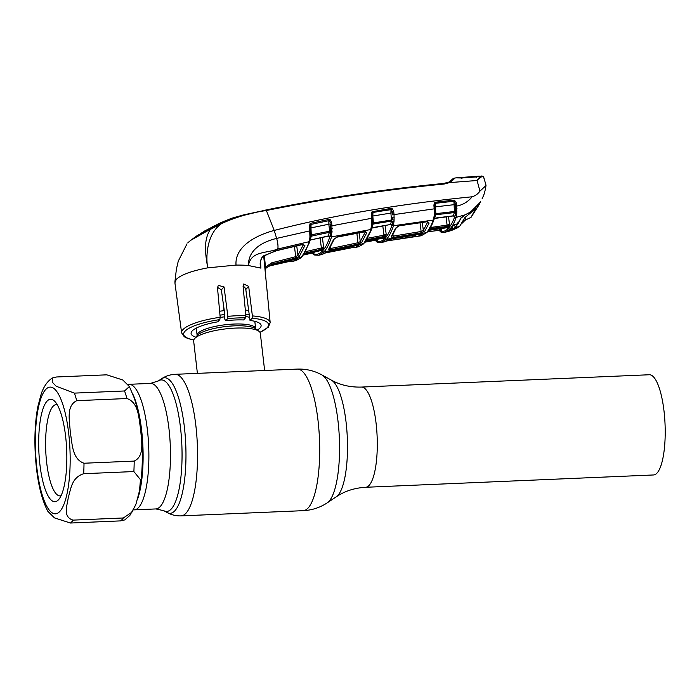 <?xml version="1.0" encoding="UTF-8"?>
<svg xmlns="http://www.w3.org/2000/svg" width="699" height="699" viewBox="0 0 699 699"><rect width="100%" height="100%" fill="white"/><g stroke="black" fill="none" stroke-linecap="round" stroke-linejoin="round"><path stroke-width="1.05" d="M649.301 374.751A50.153 13.63 87.6 0 1 664.05 411.37A50.153 13.63 87.6 0 1 653.582 474.962L365.664 487.282A50.153 13.63 87.6 0 0 376.132 423.69A50.153 13.63 87.6 0 0 361.383 387.071L649.301 374.751M147.428 430.2A62.831 17.082 -92.4 0 0 128.948 384.319A62.831 17.082 87.6 0 1 147.428 430.2A62.831 17.082 87.6 0 1 134.313 509.859A62.831 17.082 -92.4 0 0 147.428 430.2M248.669 310.496A33.561 8.327 173.4 0 0 245.332 310.111M224.274 310.636A33.561 8.327 173.4 0 0 219.635 311.247M264.633 370.496L260.316 333.257A33.561 8.327 173.4 0 0 258.962 331.274A33.561 8.327 173.4 0 0 226.45 328.792A33.561 8.327 173.4 0 0 194.724 338.499A33.561 8.327 173.4 0 0 194.514 338.727A33.561 8.327 173.4 0 0 193.649 340.972L197.398 373.371M127.742 384.371L150.547 383.401L158.297 380.946L161.486 378.814C165.506 376.106 170.04 374.612 175.082 374.323L297.215 369.098A70.844 19.257 87.6 0 1 318.054 420.824A70.844 19.257 87.6 0 1 303.27 510.663C312.051 510.226 320.081 507.588 327.359 502.756A64.85 17.632 87.6 0 0 338.054 421.523A64.85 17.632 87.6 0 0 321.889 374.917L331.387 380.142A59.144 16.077 87.6 0 1 346.127 422.65A59.144 16.077 87.6 0 1 336.376 496.736C344.817 491.074 354.576 487.919 365.664 487.282M70.25 432.393C69.944 422.021 65.601 405.953 76.768 400.676L126.956 398.526C139.232 402.807 138.62 419.059 140.717 429.378C141.023 439.75 145.366 455.809 134.199 461.087L84.011 463.236C71.735 458.963 72.338 442.703 70.25 432.393M74.365 393.118L56.217 386.25L52.189 382.091L52.408 377.967L56.593 376.979L106.781 374.83L122.762 379.976L129.385 386.547L124.553 390.968L74.365 393.118A74.575 20.271 87.6 0 1 76.768 400.676M52.408 377.967C47.619 380.964 43.906 386.224 41.25 393.764L37.729 407.08C34.452 425.542 34.033 445.962 36.47 468.339C38.541 486.487 42.333 500.816 47.838 511.319L54.47 517.889L70.442 523.027L120.63 520.886L124.815 519.899L129.883 515.408L135.606 505.071M65.654 436.674A51.272 13.936 87.6 0 1 58.795 499.436A51.272 13.936 87.6 0 1 39.878 464.25A51.272 13.936 87.6 0 1 41.477 414.201A51.272 13.936 87.6 0 1 54.592 401.165A51.272 13.936 87.6 0 1 65.654 436.674M61.11 495.67A45.68 12.416 87.6 0 1 60.088 495.871A45.68 12.416 87.6 0 1 46.658 462.52A45.68 12.416 87.6 0 1 56.191 404.599A45.68 12.416 87.6 0 1 57.222 404.712M73.159 520.117L123.347 517.976L131.936 512.175L135.973 504.101L139.494 490.785L140.473 479.697L133.876 471.554L83.688 473.704C71.237 477.679 70.922 489.571 68.292 497.321C67.436 505.01 62.228 517.05 73.159 520.117A74.575 20.271 87.6 0 1 70.442 523.027M393.03 234.619L393.17 236.131L421.13 231.491L420.029 222.902M422.327 222.579L423.332 230.452L427.701 221.959M421.13 231.491L423.332 230.452A1.118 1.022 -143.7 0 0 424.66 231.43L421.095 232.828L421.13 231.491M421.095 232.828L393.153 237.459L393.17 236.131M391.816 236.113L391.693 236.638A1.118 1.022 -143.7 0 1 391.073 237.013L395.66 228.101L399.26 225.821L427.019 221.758L429.107 223.051A1.118 0.917 -157.9 0 1 427.727 222.177M393.153 237.459L391.073 237.013M398.884 225.899L396.368 227.568A1.118 0.917 -159.1 0 1 395.66 228.101M426.643 221.81L399.26 225.821M427.762 221.801L427.019 221.758M429.107 223.051L424.66 231.43M372.287 215.974L372.829 216.008L373.353 222.972L392.838 219.774L394.096 220.141L393.493 225.742C391.457 231.893 389.116 236.411 386.46 239.294L381.217 242.457L377.565 242.291A1.118 1.075 -74.9 0 1 376.778 241.269C379.706 242.064 382.484 241.076 385.123 238.298C387.744 235.449 390.059 230.993 392.069 224.912L392.357 223.855L391.877 225.34L390.453 224.501A1.118 0.891 -161.3 0 1 391.877 225.34M392.069 224.912A1.118 0.882 -161.7 0 0 393.493 225.742L433.284 220.071L434.228 215.729L434.184 208.852L394.044 214.593L394.096 220.141M388.225 240.063A1.118 1.057 51.5 0 0 388.67 239.862L384.433 241.871L391.816 238.892L419.758 234.261L421.803 234.488L418.002 236.253L421.217 235.764L426.477 232.653C428.968 229.936 431.239 225.742 433.284 220.071A1.118 0.891 -160 0 0 434.018 219.547L434.018 219.547C431.973 225.227 429.658 229.499 427.054 232.356L427.054 232.356A1.118 1.04 -136.9 0 1 426.477 232.653L386.46 239.294A1.118 1.04 -136.9 0 1 385.123 238.298M383.349 237.101L386.171 234.078L385.787 237.407L384.415 238.883L383.637 238.009M377.032 241.216A1.118 1.075 103.3 0 0 375.791 240.185L377.775 238.866L377.032 241.216L376.315 241.015L376.778 241.269M374.786 239.696L376.219 240.194L375.424 240.246L375.581 239.268M375.424 240.246L364.983 242.177M375.459 240.246L364.974 242.186L362.982 244.309L358.29 246.826L362.51 244.554L364.389 242.544L370.19 231.491L371.772 225.095L371.379 214.034L372.043 211.771L391.003 208.372L392.13 208.547L393.686 211.334L394.044 214.593L392.62 214.873L391.571 209.569L392.13 208.547M372.043 211.771L372.523 212.636L372.27 225.576A1.118 0.55 -172.4 0 1 372.305 225.751L372.305 225.751A1.118 0.55 -172.4 0 1 371.615 226.161M372.445 224.781L371.772 225.095M372.593 222.859L373.353 222.972L371.955 227.76A1.118 0.882 -160.5 0 1 371.955 227.76L390.453 224.501L391.536 221.041L373.17 224.073A1.118 0.839 -163.1 0 0 372.506 224.51M372.584 222.824L371.885 223.164M372.584 222.867L372.576 221.688L371.859 221.801M372.532 221.644L372.471 218.411L371.693 218.28L331.973 225.777L331.527 236.926C329.351 243.82 326.809 248.835 323.89 251.955L318.7 255.24L321.889 254.523L329.22 251.299L356.77 245.489L358.805 245.611L355.083 247.472L358.29 246.826M372.427 218.472L372.148 214.165L371.379 214.034M393.817 224.562A1.118 0.769 -167.5 0 1 392.357 223.855L392.751 221.461A1.118 0.848 -163.8 0 0 391.536 221.041L390.907 213.064L372.829 216.008L372.969 212.461A1.118 0.821 -163.9 0 0 372.523 212.636L372.165 213.422M372.969 212.461L390.994 209.525A1.118 0.839 -164.7 0 1 391.571 209.569L373.004 212.347L372.969 211.29M393.686 211.334L392.27 211.614L392.322 212.784L390.907 213.064L390.994 209.525M392.322 212.784L392.62 214.873M392.838 219.774L392.794 217.171L394.253 217.144M371.431 228.18L390.103 224.545M372.366 212.208L373.039 212.12M379.924 211.194L383.401 210.74M367.569 238.263L383.978 235.187L383.969 236.515L384.441 236.419A1.118 1.031 -140.4 0 1 385.787 237.407M382.79 225.926L383.978 235.187L386.171 234.078L385.079 225.55M366.73 239.678L383.969 236.515M365.35 241.199L383.078 237.878A1.118 1.048 -133 0 1 384.415 238.883M394.018 221.487A1.118 0.55 171.9 0 1 392.751 221.461M377.565 242.291L376.674 241.802A1.118 1.04 -49.9 0 1 376.315 241.015M376.674 241.802L375.389 240.351A1.118 0.821 -41.6 0 1 375.328 240.273M376.211 240.535L375.852 239.661A1.118 0.83 -2.9 0 1 375.608 239.635M351.737 246.529A1.118 1.075 -83.3 0 0 352.68 247.568L325.306 252.968M351.763 246.529L355.808 245.707M329.098 251.325L326.057 252.4A1.118 1.057 -129.2 0 1 325.647 252.601M356.639 245.515L329.22 251.299M358.08 245.305L356.77 245.489M358.805 245.611A1.118 1.057 -129 0 1 357.871 245.358M325.288 252.977L349.439 247.953L349.552 246.983M318.692 255.24L314.087 254.96A1.118 1.066 -70.9 0 1 313.379 253.964C316.586 255.039 319.635 254.043 322.51 250.967C325.385 247.883 327.91 242.937 330.059 236.113A1.118 0.874 17.4 0 0 331.527 236.926L370.907 229.482A1.118 0.874 -161.1 0 0 371.597 228.957L370.881 230.967A1.118 0.9 -159.5 0 1 370.19 231.491M330.059 236.113L330.234 235.519A1.118 0.804 14 0 0 331.71 236.262M329.832 236.795L328.364 235.974A1.118 0.882 -162.1 0 1 329.832 236.795L330.706 232.706A1.118 0.542 -8 0 0 331.99 232.715M328.792 236.166L327.91 236.245L329.456 232.313A1.118 0.839 -164.6 0 1 330.706 232.706L330.741 228.407L332.208 228.381M310.758 234.943L329.613 231.212L328.836 224.196L310.985 227.918L311.308 236.166L329.456 232.313L329.613 231.212L332.069 231.386M329.57 220.727A1.118 0.821 -165.5 0 0 328.862 220.674L311.064 224.396L328.862 220.674L328.836 224.196L330.243 223.907L330.741 228.407L330.557 226.057L331.973 225.777L331.597 222.422L330.19 222.71L329.57 220.727L330.216 219.748L331.597 222.422M327.91 236.245L311.151 239.827L328.076 236.026M310.679 236.577A1.118 0.821 16.2 0 1 311.308 236.166L310.085 240.045L311.317 239.617M310.601 224.597L310.242 226.144L310.601 224.597L310.059 223.776L311.038 223.191L310.601 224.597A1.118 0.813 15.4 0 1 311.064 224.396L310.985 227.918L310.417 227.883M328.897 220.526L328.836 219.486L330.216 219.748M311.038 223.191L328.836 219.486M330.557 226.057L330.243 223.907M313.816 254.812A1.118 1.048 -56.1 0 1 313.563 254.689L313.563 254.689A1.118 1.048 -56.1 0 1 313.108 253.833L313.379 253.964M311.894 252.837L313.711 254.034A1.118 1.066 106.8 0 0 312.96 253.029L312.96 253.029A1.118 1.066 106.8 0 0 312.558 252.994M312.444 253.012L312.331 252.522M314.463 251.649L313.711 254.034M312.138 253.073L303.191 255.109L312.138 253.073M290.085 261.365L286.651 261.374M286.459 261.81L268.94 266.066M290.347 260.447L292.898 259.818M264.938 268.835L265.48 267.105L266.109 268.032L271.116 264.877L270.461 265.533L294.384 259.434M266.555 267.525L270.461 265.533L266.433 267.63M294.506 259.408L296.516 259.408A1.118 1.057 -129.3 0 1 295.607 259.215M296.516 259.408L292.942 261.286L289.648 261.374A1.118 1.075 -79.2 0 1 288.905 260.806M292.942 261.286L296.114 260.517L300.203 258.202L302.082 256.192C304.38 253.335 306.494 249.228 308.408 243.881L309.954 237.206L309.5 225.952L310.059 223.776M321.129 250.723L320.422 250.679L323.567 246.747L323.183 250.181L321.82 251.649L321.051 250.775M305.376 251.701L321.383 247.97L321.793 249.202A1.118 1.031 -140.2 0 1 323.183 250.181M320.09 237.887L321.383 247.97L323.567 246.747L322.37 237.407M321.409 249.298L304.362 253.274M303.025 254.707L320.439 250.653A1.118 1.048 -133.4 0 1 321.82 251.649M309.5 225.952L310.286 226.092L310.487 237.546A1.118 0.516 -173.2 0 1 310.522 237.704A1.118 0.516 -173.2 0 1 309.849 238.088M310.592 230.687L276.629 238.411C263.567 241.539 248.11 249.106 248.442 265.524C250.915 250.792 266.677 253.492 277.809 249.019L309.159 241.671A1.118 0.856 -161.9 0 0 309.814 241.155L309.054 243.366A1.118 0.882 -160.3 0 1 308.408 243.881M310.706 233.798L310.033 233.938M310.286 226.092L310.758 234.925L310.059 235.196M310.618 236.882L309.954 237.206M448.88 182.09L453.983 178.149C455.058 178.332 453.599 179.818 449.597 182.596L444.127 184.038C384.406 189.84 325.157 198.665 266.38 210.513L274.218 230.443C256.786 235.047 234.584 246.179 236.026 265.087A45.487 11.289 173.4 0 1 248.442 265.524L260.893 268.128C259.425 263.479 260.22 259.434 263.278 255.983L277.555 250.268L302.807 244.318L304.904 245.506L299.373 256.35L295.834 257.975L271.745 264.152L266.109 268.032L265.061 270.059L266.109 268.032M260.447 262.78L260.893 268.128L260.544 261.741C261.793 256.594 262.151 257.512 263.173 256.332L263.173 256.332A1.118 0.463 -124.5 0 0 263.278 255.983M217.485 287.324L221.356 289.84L224.545 312.593L224.51 318.665L225.681 320.71L227.621 318.648L227.857 316.367L224.064 286.948L218.341 285.375L217.494 287.726L220.176 317.285A44.579 11.062 -6.6 0 0 183.033 329.544A44.579 11.062 -6.6 0 0 181.618 332.881L174.899 282.719L176.349 279.312C181.146 274.724 191.587 270.906 207.655 267.866L236.026 265.087M243.086 286.267L244.755 287.272L245.803 289.465L250.024 320.448L252.103 318.22L252.383 315.913L248.678 286.389L243.759 283.951L243.069 286.136L245.847 315.599L245.541 317.879L243.61 319.95A35.247 8.746 -6.6 0 0 225.681 320.71M264.379 255.554L265.48 267.105L271.675 262.841L295.782 256.655L297.949 255.388L303.41 244.467M296.734 245.873L297.949 255.388A1.118 1.022 36.9 0 0 299.373 256.35M294.471 246.398L295.834 257.975M303.436 244.667A1.118 0.9 20.3 0 0 304.904 245.506M303.462 244.266L302.807 244.318M260.456 261.225L260.482 265.218M220.176 317.285L219.844 319.6L217.765 321.828A35.247 8.746 -6.6 0 0 191.08 333.484A35.247 8.746 -6.6 0 0 195.825 337.18M250.024 320.448A35.247 8.746 -6.6 0 1 261.111 325.385A35.247 8.746 -6.6 0 1 257.337 330.068M223.995 310.671L223.654 306.913M188.066 242.605L187.813 242.876C191.744 239.006 199.294 234.497 210.434 229.359C202.413 241.234 206.257 257.616 207.655 267.866C205.436 254.174 207.717 232.68 221.828 223.462L210.434 229.359L221.277 223.016L231.762 218.228L265.935 209.988C324.729 198.105 383.978 189.263 443.69 183.444L448.845 182.107L443.69 183.444M266.38 210.513L265.935 209.988L266.38 210.513C250.801 212.767 235.947 217.083 221.828 223.462L221.277 223.016M444.127 184.038L443.743 183.426L354.122 194.505L277.459 207.629L243.54 214.899L231.762 218.228L223.872 221.373L211.439 227.664L197.162 235.624L190.495 240.456L210.53 229.141M212.627 227.07L200.272 233.641M212.583 226.686L217.048 224.72M222.929 221.801L217.013 224.466M450.846 181.024L448.863 182.09L449.597 182.596L477.094 180.508L479.933 191.133C478.011 193.876 475.407 195.764 472.131 196.786C399.409 203.994 333.44 215.213 274.218 230.443L276.629 238.411A11.184 3.556 75.2 0 1 277.809 249.019L277.407 250.487L274.174 251.221M483.341 177.992L483.332 176.821C481.821 176.288 479.776 177.476 477.19 180.368L477.172 180.359C479.296 177.074 480.956 175.65 482.17 176.087L483.332 176.821L482.17 176.087M485.831 184.615L485.997 185.567L479.933 191.133M453.284 178.516L449.108 181.985M453.319 178.481A1.118 0.882 46.4 0 0 453.092 178.621L453.092 178.621A1.118 0.882 46.4 0 0 453.022 178.708A1.118 1.057 54.4 0 1 453.214 178.525A1.118 1.118 0 0 0 453.092 178.621L449.081 181.993M461.698 178.726L462.091 177.974L455.862 177.869L482.791 176.183L483.734 177.24L485.919 184.894M476.194 177.66L476.622 176.908L462.091 177.974M481.733 176.122L476.622 176.908M479.392 204.056L478.998 204.79M435.023 212.12L434.682 205.087L433.896 204.964L434.184 208.852L434.961 208.966L434.691 216.454A1.118 0.603 -171.2 0 1 434.717 216.655L434.717 216.655A1.118 0.603 -171.2 0 1 433.992 217.092M434.961 215.301L434.228 215.729M434.988 215.231A1.118 0.856 -162.1 0 1 435.704 214.768L434.516 218.175L453.267 215.825L454.367 212.575L435.704 214.768L435.861 213.667L454.446 211.482L453.896 201.233A1.118 0.856 -163.6 0 1 454.158 201.225L455.093 203.313L455.591 208.765L455.093 203.313L456.499 203.051L456.788 213.046A1.118 0.559 171.7 0 1 455.53 213.012L455.591 208.765L457.041 208.765M453.642 216.105L452.795 215.851M434.324 212.286L435.058 212.164L435.084 213.641L435.861 213.667L435.363 206.878L434.804 206.843M435.084 213.544L434.35 213.92M439.339 230.251L439.461 228.861L441.751 228.923L441.025 231.238A1.118 1.075 98 0 0 440.108 230.198L440.108 230.198A1.118 1.075 98 0 0 439.907 230.189L427.517 231.841L440.108 230.198M433.231 229.674L439.453 228.783M439.837 230.189L441.689 228.468M428.382 230.373L445.796 227.909L428.321 230.399M429.763 227.603L447.255 225.104L449.466 224.134L449.073 227.35L447.683 228.826L446.644 227.149L446.399 227.813L447.089 227.114L429.16 229.683M441.025 231.238L440.256 231.089L440.868 231.421C443.507 231.858 446.023 230.819 448.409 228.293C450.785 225.725 452.917 221.801 454.796 216.515L455.53 213.012A1.118 0.874 -162.7 0 0 454.367 212.575L454.446 211.482L456.866 211.675M439.313 230.364L440.256 231.089A1.118 1.031 -47.5 0 0 440.571 231.85L439.435 230.574A1.118 0.821 -42.6 0 1 439.313 230.364A1.118 1.066 109.5 0 0 439.252 230.268M456.788 213.046L456.202 217.372C454.333 222.719 452.174 226.694 449.737 229.298L444.66 232.409L441.768 232.461A1.118 1.075 -81.3 0 1 440.868 231.421M456.622 215.816A1.118 0.76 -168.2 0 1 455.18 215.117L454.63 216.681L453.267 215.825A1.118 0.909 -160.1 0 1 454.63 216.681M472.131 196.786C468.147 201.714 463.044 204.807 456.823 206.056L455.416 206.327M454.796 216.515A1.118 0.9 -160.2 0 0 456.202 217.372L465.193 214.811C470.541 212.409 475.005 208.896 478.588 204.274L480.248 202.063M464.171 215.318L460.833 218.237L458.256 223.531L457.81 222.78M455.329 224.44L453.468 225.384L450.82 228.905L447.928 231.264A1.118 1.066 -120 0 1 447.631 231.378L450.278 229.202L452.847 225.803L458.256 223.531M450.278 229.202L451.082 228.11L449.737 229.298L448.409 228.293M458.168 223.619L455.556 224.379M453.468 225.384A1.118 0.996 -148.2 0 1 452.847 225.803M449.308 230.321L449.204 231.168L447.631 231.378M450.235 229.499L452.113 228.87L451.921 230.312L449.204 231.168M451.965 227.559L452.113 228.87M451.921 230.312L444.66 232.409M418.002 236.253L387.097 240.91M388.67 239.862L391.816 238.892M415.433 234.96L419.164 234.375M420.859 234.182A1.118 1.057 51.6 0 0 421.803 234.488M415.477 235.283A1.118 1.075 92.5 0 0 416.499 236.341M387.08 240.919L413.118 236.664L413.205 235.318M434.708 204.309L434.927 209.027M433.896 204.964L434.839 202.457L434.638 205.139M435.197 203.418A1.118 0.839 -162.9 0 1 435.564 203.304L435.363 206.878L455.145 204.545M435.564 203.304L453.896 201.233L435.582 203.243L435.599 202.177L453.931 200.132L454.455 200.15L454.158 201.225M448.382 228.119L447.089 227.114L447.771 226.354L447.194 226.441L446.189 216.777M449.073 227.35A1.118 1.031 39.8 0 0 447.771 226.354L449.466 224.134L448.487 216.507M429.824 228.617L447.194 226.441M447.683 228.826A1.118 1.048 46.7 0 0 446.399 227.813M454.455 200.15L456.499 203.051M434.839 202.457L435.599 202.177M453.931 200.132L453.904 201.207M330.557 249.866L328.495 249.552L333.65 239.399L337.215 236.935L364.625 231.675L366.687 232.916L361.663 242.553L358.106 244.065L330.557 249.866L330.531 248.538L358.098 242.728L360.282 241.583A1.118 1.022 36.7 0 0 361.663 242.553M359.172 232.854L360.282 241.583L365.262 232.051A1.118 0.909 21.2 0 0 366.687 232.916M365.289 231.666L364.625 231.675M358.106 244.065L356.883 233.283M328.495 249.552A1.118 1.022 36.7 0 0 329.063 249.194L334.314 238.866L337.049 237.144L364.45 231.876M333.65 239.399A1.118 0.909 20.1 0 0 334.314 238.866M329.185 220.657L330.129 219.905M330.409 247.21L330.531 248.538M451.327 230.556L457.041 228.049L459.846 226.039L464.905 217.52L476.01 208.608M475.355 209.246L471.056 217.328L465.412 220.054L465.088 217.249M476.08 176.847L461.585 177.904M471.056 217.328L478.605 205.515L480.545 201.793L478.457 204.449M478.466 204.545L470.576 211.98L479.846 202.684M470.576 211.98L464.8 214.986M452.192 227.332L452.795 228.652M452.166 227.324L452.847 228.896M454.263 224.912L455.355 227.035L452.9 229.019M455.355 227.035L457.714 223.767M451.475 230.504L455.451 227.857L461.078 217.8M461.602 177.511L456.796 177.826M480.117 176.174L476.098 176.445M463.979 219.451L464.18 221.199L465.412 220.054M464.18 221.199L461.419 223.916M461.113 218.062L464.818 215.152M459.846 226.039L455.451 227.857M175.082 374.323A70.844 19.257 87.6 0 1 195.912 426.049A70.844 19.257 87.6 0 1 181.137 515.879L303.27 510.663M161.486 378.814A67.847 18.445 87.6 0 1 184.405 427.316A67.847 18.445 87.6 0 1 167.21 512.568C171.447 514.927 176.087 516.028 181.137 515.879M158.297 380.946A65.828 17.894 87.6 0 1 180.534 428.006A65.828 17.894 87.6 0 1 163.846 510.716L167.21 512.568M150.547 383.401A62.831 17.082 87.6 0 1 169.027 429.273A62.831 17.082 87.6 0 1 155.912 508.933L163.846 510.716M249.263 314.873A30.328 7.532 173.4 0 0 245.725 314.279M224.335 314.585A30.328 7.532 173.4 0 0 219.984 315.17M249.595 317.302A29.454 7.313 173.4 0 0 245.865 316.595M224.143 316.883A29.454 7.313 173.4 0 0 220.194 317.425M254.812 321.313L255.651 328.6A29.454 7.313 173.4 0 0 229.709 324.31A29.454 7.313 173.4 0 0 198.07 333.196A29.454 7.313 173.4 0 0 197.127 335.371L197.101 335.721M258.962 331.274L255.528 328.722A30.328 7.532 173.4 0 0 226.144 326.485A30.328 7.532 173.4 0 0 197.468 335.258A30.328 7.532 173.4 0 0 197.284 335.468L194.514 338.727M68.694 433.415A63.391 17.23 -92.4 0 0 45.706 389.465A63.391 17.23 -92.4 0 0 36.829 467.509A63.391 17.23 -92.4 0 0 59.817 511.458A63.391 17.23 -92.4 0 0 68.694 433.415M126.956 398.526A74.575 20.271 -92.4 0 0 124.553 390.968M133.028 394.568A62.831 17.082 87.6 0 1 141.652 430.444A62.831 17.082 87.6 0 1 137.458 499.444M120.63 520.886A74.575 20.271 -92.4 0 0 123.347 517.976M84.011 463.236A74.575 20.271 87.6 0 1 83.688 473.704M133.876 471.554A74.575 20.271 -92.4 0 0 134.199 461.087M362.982 244.309A1.118 1.048 -131.9 0 1 362.51 244.554M363.987 243.322A1.118 1.04 -136.9 0 1 363.454 243.619L323.89 251.955A1.118 1.04 43.1 0 1 322.51 250.967M370.881 230.967L364.965 242.195A1.118 1.031 -141.3 0 1 364.389 242.544M371.615 228.573A1.118 0.874 -161.1 0 1 371.597 228.957L372.602 223.261M391.021 209.42L391.003 208.372M385.105 238.184A1.118 1.04 -136.9 0 0 383.768 237.188L366.215 240.482M300.203 258.202A1.118 1.048 47.9 0 0 300.64 257.975L301.636 256.987A1.118 1.04 43.1 0 1 301.147 257.267L271.116 264.877L271.675 262.841M301.636 256.987L302.615 255.86A1.118 1.031 -141.1 0 1 302.082 256.192M309.832 240.779A1.118 0.856 -161.9 0 1 309.814 241.155L310.758 234.925C310.609 237.573 310.609 237.573 310.758 234.925C310.609 237.573 310.609 237.573 310.758 234.925M304.004 253.955L321.121 249.962L322.51 250.95M252.383 315.913A44.579 11.062 -6.6 0 1 270.181 322.632L263.689 255.983M227.857 316.367A44.579 11.062 -6.6 0 1 245.847 315.599M219.844 319.6A42.718 10.599 173.4 0 0 186.353 330.042A42.718 10.599 173.4 0 0 193.798 339.897M245.541 317.879A42.718 10.599 173.4 0 0 227.621 318.648M245.803 289.465L248.678 286.389M221.356 289.84L224.064 286.948M259.932 332.243A42.718 10.599 173.4 0 0 267.167 327.717A42.718 10.599 173.4 0 0 252.103 318.22M434.044 219.137A1.118 0.891 -160 0 1 434.018 219.547L435.049 214.89M297.215 369.098C306.005 368.784 314.227 370.723 321.889 374.917M133.465 509.894L155.912 508.933M336.376 496.736L327.359 502.756M331.387 380.142C340.282 385.07 350.278 387.377 361.383 387.071M196.288 328.084L197.127 335.371M129.385 386.547L134.234 397.967C137.179 406.967 139.354 417.486 140.752 429.527C143.19 451.895 142.771 472.314 139.494 490.785M396.368 227.568L391.693 236.638M383.445 237.188L383.812 238.158L365.289 241.234M326.057 252.4L321.881 254.523M352.68 247.568L355.083 247.472M309.535 240.526L311.151 239.827M314.087 254.96L311.999 253.012M312.96 253.029L312.505 253.012M289.666 261.374L268.862 266.101M270.399 265.559L295.826 259.154M309.054 243.366L302.615 255.86M300.64 257.975L296.114 260.517M302.973 254.733L320.02 250.758M310.207 226.022L310.304 225.305M302.65 244.528L277.407 250.487M274.043 251.439L263.173 256.332M181.618 332.881L184.283 336.761L187.813 338.517L193.754 340.029M270.181 322.632L268.32 327.193L260.002 332.357M203.697 231.474L221.111 222.544M453.494 178.324L455.862 177.869M174.89 282.038L176.384 269.246L178.28 261.103L187.035 243.811M434.027 218.534L452.629 216.035M427.054 232.356L421.217 235.764M441.768 232.461L440.571 231.85M482.057 198.874C483.472 195.528 484.529 194.514 485.997 185.567M384.433 241.871L381.217 242.457M421.06 234.139L391.755 238.927M329.185 248.661L329.063 249.194M329.806 219.556L328.923 220.29M479.095 176.157L457.897 177.703"/></g></svg>
